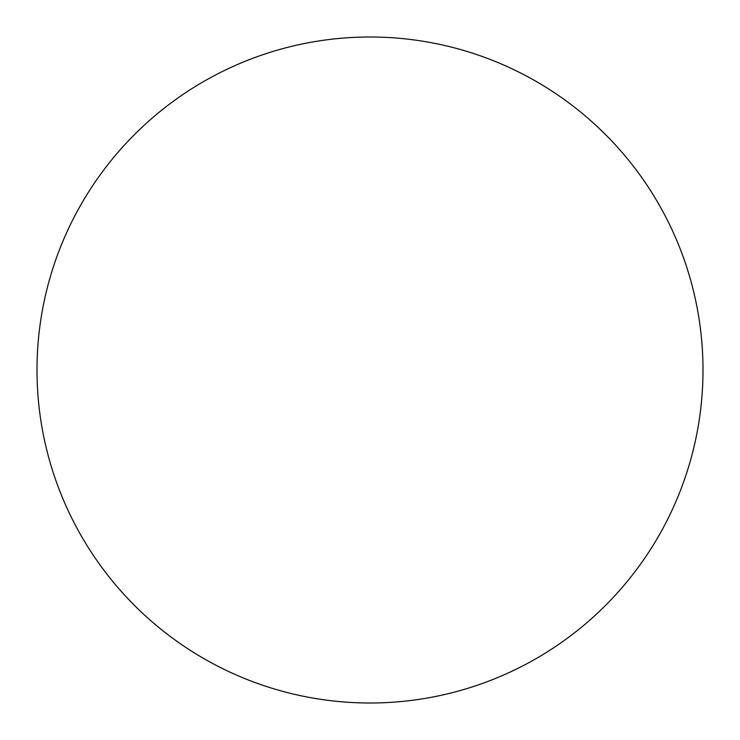 <?xml version="1.0" encoding="UTF-8"?>
<svg xmlns="http://www.w3.org/2000/svg" width="740" height="740" viewBox="0 0 740 740"><rect width="100%" height="100%" fill="white"/><g stroke="black" fill="none" stroke-linecap="round" stroke-linejoin="round"><path stroke-width="1.11" d="M37 370A333 333 0 0 1 370 37A333 333 0 0 1 703 370A333 333 0 0 1 370 703A333 333 0 0 1 37 370"/></g></svg>
